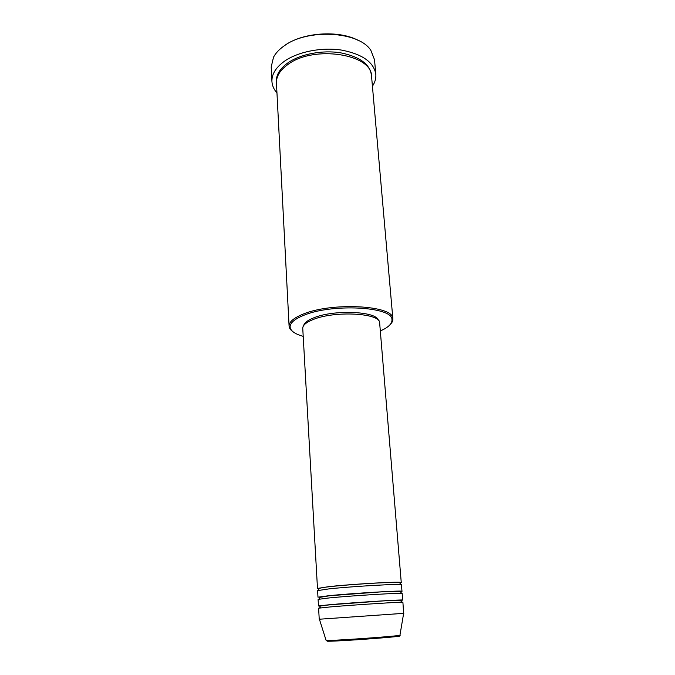 <?xml version="1.0" encoding="UTF-8"?>
<svg xmlns="http://www.w3.org/2000/svg" width="675" height="675" viewBox="0 0 675 675"><rect width="100%" height="100%" fill="white"/><g stroke="black" fill="none" stroke-linecap="round" stroke-linejoin="round"><path stroke-width="1.01" d="M401.262 582.584L379.654 322.988C380.877 313.065 334.277 310.458 312.795 319.68C306.028 322.448 302.678 325.342 302.754 328.371L317.486 588.44L328.885 586.634C352.831 583.985 403.439 581.192 401.262 582.584L399.853 583.057M401.988 591.308C404.198 590.228 353.455 593.224 329.425 595.628L317.976 597.181L317.604 590.617L329.02 588.878C352.991 586.288 403.625 583.445 401.439 584.752L401.988 591.308L400.292 591.73M402.713 600.075C404.966 599.324 354.088 602.513 329.974 604.673L318.473 605.973L318.102 599.375L329.56 597.89C353.616 595.544 404.392 592.498 402.165 593.494L402.713 600.075L400.444 600.472M319.233 619.245L318.6 608.175L330.109 606.943C354.248 604.851 405.152 601.602 402.899 602.277L403.642 613.356M380.32 330.952C388.437 327.4 392.31 323.612 391.956 319.596C392.842 306.568 331.087 303.277 303.083 315.596C294.57 319.14 290.242 322.852 290.098 326.717C290.301 330.75 294.671 333.956 303.202 336.344M292.477 331.324C290.334 329.738 289.204 328.008 289.086 326.143L289.077 325.839C289.212 321.891 293.617 318.102 302.282 314.474C330.809 301.877 393.795 305.269 392.842 318.583L392.875 318.878C393.019 320.752 392.141 322.616 390.243 324.481M375.815 74.233L374.515 59.712L370.845 50.355C358.957 31.168 306.83 28.308 283.702 46.204C279.037 49.553 275.645 53.207 273.535 57.164L271.198 66.943L271.932 81.498C271.671 74.183 275.873 67.407 284.538 61.163C298.046 51.722 321.553 47.047 341.373 50.06C362.323 54.076 373.798 62.134 375.815 74.233C376.144 78.334 375.013 82.325 372.423 86.214M289.086 326.143L276.446 83.033C276.202 76.309 280.083 70.082 288.09 64.37C313.934 44.854 372.271 54.093 371.562 76.385L392.875 318.878M388.066 584.575L386.032 584.778M332.868 588.49L329.493 588.625M303.683 325.552C304.307 322.886 307.547 320.355 313.411 317.976C333.408 309.361 376.886 311.183 378.337 320.338M276.961 92.897C273.856 89.404 272.177 85.598 271.932 81.498M326.084 640.322L319.402 619.22L403.819 613.33M284.555 45.613C302.358 32.392 338.85 29.835 358.324 40.458M337.002 640.946C328.337 641.36 325.342 641.351 328.033 640.913M403.65 613.33L399.938 635.285C401.389 635.774 395.035 636.652 380.886 637.926L336.665 640.845C329.493 641.081 325.974 640.955 326.126 640.448L336.234 640.162C356.434 639.191 398.858 635.926 399.938 635.285L399.963 635.158M276.429 82.257C275.813 75.263 279.669 68.774 287.997 62.792C300.561 54.067 322.422 49.857 340.647 52.819C359.893 56.734 370.17 64.336 371.469 75.617M398.115 636.01C408.611 635.934 360.771 639.833 337.044 640.946M319.056 590.161L318.592 589.461L319.148 588.566C318.946 588.549 319.992 587.782 329.223 586.727C341.491 585.343 362.897 583.732 378.97 582.93C394.959 582.12 402.072 582.39 400.3 583.748L399.946 584.499M319.857 598.961L319.098 598.202L319.714 597.367L329.771 595.721L379.358 592C395.449 591.064 402.671 591.224 401.026 592.473L400.376 593.333M321.03 607.795L319.596 607.002C320.988 606.268 316.187 606.268 330.32 604.775L379.451 601.155C395.837 600.075 403.27 600.109 401.752 601.256L400.444 602.243M290.098 326.717L289.077 325.839M391.956 319.596L392.842 318.583"/></g></svg>
